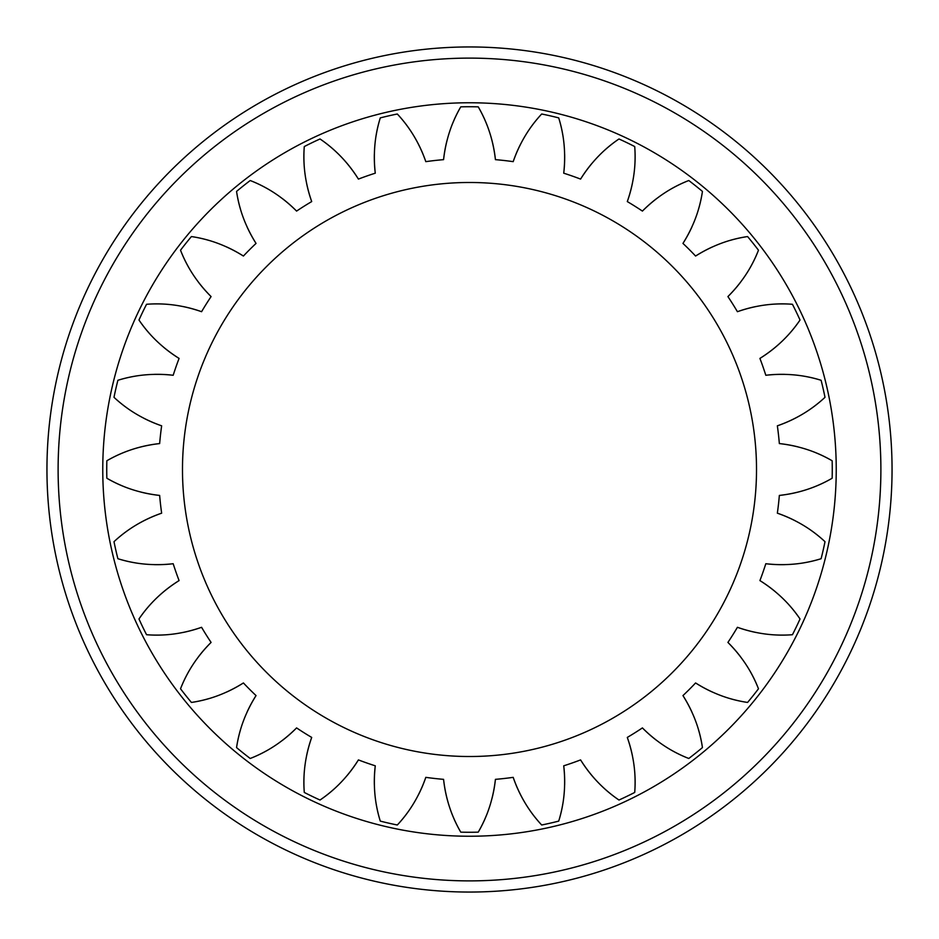 <?xml version="1.0" encoding="UTF-8"?>
<svg xmlns="http://www.w3.org/2000/svg" width="939" height="939" viewBox="0 0 939 939"><rect width="100%" height="100%" fill="white"/><g stroke="black" fill="none" stroke-linecap="round" stroke-linejoin="round"><path stroke-width="1.41" d="M469.5 182.483A287.017 287.017 0 0 1 756.517 469.5A287.017 287.017 0 0 1 469.5 756.517A287.017 287.017 0 0 1 182.483 469.5A287.017 287.017 0 0 1 469.5 182.483M469.5 46.95A422.55 422.55 0 0 1 892.05 469.5A422.55 422.55 0 0 1 469.5 892.05A422.55 422.55 0 0 1 46.95 469.5A422.55 422.55 0 0 1 469.5 46.95M469.5 58.112A411.388 411.388 0 0 0 58.112 469.5A411.388 411.388 0 0 0 469.5 880.888A411.388 411.388 0 0 0 880.888 469.5A411.388 411.388 0 0 0 469.5 58.112M469.5 102.762A366.738 366.738 0 0 1 836.238 469.5A366.738 366.738 0 0 1 469.5 836.238A366.738 366.738 0 0 1 102.762 469.5A366.738 366.738 0 0 1 469.5 102.762M418.407 794.875A133.174 133.174 0 0 0 425.825 777.351A310.938 310.938 0 0 0 443.572 779.347A133.174 133.174 0 0 0 460.767 832.154A362.759 362.759 0 0 0 478.233 832.154C487.494 816.32 493.221 798.713 495.428 779.347A310.938 310.938 0 0 0 513.175 777.351C519.607 795.697 529.115 811.578 541.686 825.005A362.759 362.759 0 0 0 558.717 821.109C564.21 803.62 565.888 785.18 563.729 765.813A310.938 310.938 0 0 0 580.584 759.909C590.936 776.365 603.742 789.734 618.977 800.028A362.759 362.759 0 0 0 634.717 792.446C636.184 774.159 633.719 755.825 627.299 737.42A310.938 310.938 0 0 0 642.417 727.913C656.173 741.657 671.631 751.834 688.78 758.477A362.759 362.759 0 0 0 702.442 747.585C699.801 729.427 693.311 712.102 682.958 695.588A310.938 310.938 0 0 0 695.588 682.958C712.055 693.287 729.392 699.778 747.585 702.442A362.759 362.759 0 0 0 758.477 688.78C751.869 671.667 741.681 656.22 727.913 642.417A310.938 310.938 0 0 0 737.42 627.299C755.778 633.708 774.112 636.173 792.446 634.717A362.759 362.759 0 0 0 800.028 618.977C789.769 603.765 776.4 590.971 759.909 580.584A310.938 310.938 0 0 0 765.813 563.729C785.133 565.888 803.573 564.21 821.109 558.717A362.759 362.759 0 0 0 825.005 541.686C811.625 529.138 795.744 519.631 777.351 513.175A310.938 310.938 0 0 0 779.347 495.428C798.666 493.233 816.273 487.505 832.154 478.233A362.759 362.759 0 0 0 832.154 460.767C816.32 451.506 798.713 445.779 779.347 443.572A310.938 310.938 0 0 0 777.351 425.825C795.697 419.393 811.578 409.885 825.005 397.314A362.759 362.759 0 0 0 821.109 380.283C803.62 374.79 785.18 373.112 765.813 375.271A310.938 310.938 0 0 0 759.909 358.416C776.365 348.064 789.734 335.258 800.028 320.023A362.759 362.759 0 0 0 792.446 304.283C774.159 302.816 755.825 305.281 737.42 311.701A310.938 310.938 0 0 0 727.913 296.583C741.657 282.827 751.834 267.369 758.477 250.22A362.759 362.759 0 0 0 747.585 236.558C729.427 239.199 712.102 245.689 695.588 256.042A310.938 310.938 0 0 0 682.958 243.412C693.287 226.945 699.778 209.608 702.442 191.415A362.759 362.759 0 0 0 688.78 180.523C671.667 187.131 656.22 197.319 642.417 211.087A310.938 310.938 0 0 0 627.299 201.58C633.708 183.222 636.173 164.888 634.717 146.554A362.759 362.759 0 0 0 618.977 138.972C603.765 149.231 590.971 162.6 580.584 179.091A310.938 310.938 0 0 0 563.729 173.187C565.888 153.867 564.21 135.427 558.717 117.891A362.759 362.759 0 0 0 541.686 113.995C529.138 127.375 519.631 143.256 513.175 161.649A310.938 310.938 0 0 0 495.428 159.653C493.233 140.334 487.505 122.727 478.233 106.846A362.759 362.759 0 0 0 460.767 106.846A133.174 133.174 0 0 0 452.727 123.232M478.233 832.154A133.174 133.174 0 0 0 486.273 815.768M492.095 798.08A133.174 133.174 0 0 0 495.428 779.347M347.289 775.344A133.174 133.174 0 0 0 358.416 759.909A310.938 310.938 0 0 0 375.271 765.813A133.174 133.174 0 0 0 374.356 784.758M282.299 740.484A133.174 133.174 0 0 0 296.583 727.913A310.938 310.938 0 0 0 311.701 737.42A133.174 133.174 0 0 0 306.595 755.684M226.686 692.031A133.174 133.174 0 0 0 243.412 682.958A310.938 310.938 0 0 0 256.042 695.588A133.174 133.174 0 0 0 246.992 712.255M183.258 632.416A133.174 133.174 0 0 0 201.58 627.299A310.938 310.938 0 0 0 211.087 642.417A133.174 133.174 0 0 0 198.552 656.654M154.184 564.644A133.174 133.174 0 0 0 173.187 563.729A310.938 310.938 0 0 0 179.091 580.584A133.174 133.174 0 0 0 138.972 618.977A362.759 362.759 0 0 0 146.554 634.717A133.174 133.174 0 0 0 164.795 634.858M140.92 492.095A133.174 133.174 0 0 0 159.653 495.428A310.938 310.938 0 0 0 161.649 513.175A133.174 133.174 0 0 0 113.995 541.686A362.759 362.759 0 0 0 117.891 558.717A133.174 133.174 0 0 0 135.639 562.907M144.125 418.407A133.174 133.174 0 0 0 161.649 425.825A310.938 310.938 0 0 0 159.653 443.572A133.174 133.174 0 0 0 106.846 460.767A362.759 362.759 0 0 0 106.846 478.233A133.174 133.174 0 0 0 123.232 486.273M163.656 347.289A133.174 133.174 0 0 0 179.091 358.416A310.938 310.938 0 0 0 173.187 375.271A133.174 133.174 0 0 0 154.242 374.356M198.516 282.299A133.174 133.174 0 0 0 211.087 296.583A310.938 310.938 0 0 0 201.58 311.701A133.174 133.174 0 0 0 183.316 306.595M246.969 226.686A133.174 133.174 0 0 0 256.042 243.412A310.938 310.938 0 0 0 243.412 256.042A133.174 133.174 0 0 0 226.745 246.992M306.584 183.258A133.174 133.174 0 0 0 311.701 201.58A310.938 310.938 0 0 0 296.583 211.087A133.174 133.174 0 0 0 282.346 198.552M446.905 140.92A133.174 133.174 0 0 0 443.572 159.653A310.938 310.938 0 0 0 425.825 161.649A133.174 133.174 0 0 0 397.314 113.995A362.759 362.759 0 0 0 380.283 117.891A133.174 133.174 0 0 0 376.093 135.639M374.356 154.184A133.174 133.174 0 0 0 375.271 173.187A310.938 310.938 0 0 0 358.416 179.091A133.174 133.174 0 0 0 320.023 138.972A362.759 362.759 0 0 0 304.283 146.554A133.174 133.174 0 0 0 304.142 164.795M541.686 113.995A133.174 133.174 0 0 0 530.195 128.174M520.593 144.125A133.174 133.174 0 0 0 513.175 161.649M563.729 173.187A133.174 133.174 0 0 0 564.644 154.242M562.907 135.65A133.174 133.174 0 0 0 558.717 117.891M495.428 159.653A133.174 133.174 0 0 0 478.233 106.846M618.977 138.972A133.174 133.174 0 0 0 604.634 150.24M591.711 163.656A133.174 133.174 0 0 0 580.584 179.091M627.299 201.58A133.174 133.174 0 0 0 632.405 183.316M634.858 164.806A133.174 133.174 0 0 0 634.717 146.554M688.78 180.523A133.174 133.174 0 0 0 672.277 188.316M656.701 198.516A133.174 133.174 0 0 0 642.417 211.087M682.958 243.412A133.174 133.174 0 0 0 692.008 226.745M698.51 209.233A133.174 133.174 0 0 0 702.442 191.415M747.585 236.558A133.174 133.174 0 0 0 729.767 240.49M712.314 246.969A133.174 133.174 0 0 0 695.588 256.042M727.913 296.583A133.174 133.174 0 0 0 740.448 282.346M750.684 266.723A133.174 133.174 0 0 0 758.477 250.22M792.446 304.283A133.174 133.174 0 0 0 774.206 304.142M755.742 306.584A133.174 133.174 0 0 0 737.42 311.701M759.909 358.416A133.174 133.174 0 0 0 800.028 320.023M821.109 380.283A133.174 133.174 0 0 0 803.361 376.093M784.816 374.356A133.174 133.174 0 0 0 765.813 375.271M777.351 425.825A133.174 133.174 0 0 0 825.005 397.314M832.154 460.767A133.174 133.174 0 0 0 815.768 452.727M798.08 446.905A133.174 133.174 0 0 0 779.347 443.572M779.347 495.428A133.174 133.174 0 0 0 832.154 478.233M825.005 541.686A133.174 133.174 0 0 0 810.827 530.195M794.875 520.593A133.174 133.174 0 0 0 777.351 513.175M765.813 563.729A133.174 133.174 0 0 0 784.758 564.644M803.35 562.907A133.174 133.174 0 0 0 821.109 558.717M800.028 618.977A133.174 133.174 0 0 0 788.76 604.634M775.344 591.711A133.174 133.174 0 0 0 759.909 580.584M737.42 627.299A133.174 133.174 0 0 0 755.684 632.405M774.194 634.858A133.174 133.174 0 0 0 792.446 634.717M758.477 688.78A133.174 133.174 0 0 0 750.684 672.277M740.484 656.701A133.174 133.174 0 0 0 727.913 642.417M695.588 682.958A133.174 133.174 0 0 0 712.255 692.008M729.767 698.51A133.174 133.174 0 0 0 747.585 702.442M702.442 747.585A133.174 133.174 0 0 0 698.51 729.767M692.031 712.314A133.174 133.174 0 0 0 682.958 695.588M642.417 727.913A133.174 133.174 0 0 0 656.654 740.448M672.277 750.684A133.174 133.174 0 0 0 688.78 758.477M634.717 792.446A133.174 133.174 0 0 0 634.858 774.206M632.416 755.742A133.174 133.174 0 0 0 627.299 737.42M580.584 759.909A133.174 133.174 0 0 0 618.977 800.028M558.717 821.109A133.174 133.174 0 0 0 562.907 803.361M564.644 784.816A133.174 133.174 0 0 0 563.729 765.813M513.175 777.351A133.174 133.174 0 0 0 541.686 825.005M376.093 803.35A133.174 133.174 0 0 0 380.283 821.109A362.759 362.759 0 0 0 397.314 825.005A133.174 133.174 0 0 0 408.805 810.827M304.142 774.194A133.174 133.174 0 0 0 304.283 792.446A362.759 362.759 0 0 0 320.023 800.028A133.174 133.174 0 0 0 334.366 788.76M240.49 729.767A133.174 133.174 0 0 0 236.558 747.585A362.759 362.759 0 0 0 250.22 758.477A133.174 133.174 0 0 0 266.723 750.684M188.316 672.277A133.174 133.174 0 0 0 180.523 688.78A362.759 362.759 0 0 0 191.415 702.442A133.174 133.174 0 0 0 209.233 698.51M135.65 376.093A133.174 133.174 0 0 0 117.891 380.283A362.759 362.759 0 0 0 113.995 397.314A133.174 133.174 0 0 0 128.174 408.805M164.806 304.142A133.174 133.174 0 0 0 146.554 304.283A362.759 362.759 0 0 0 138.972 320.023A133.174 133.174 0 0 0 150.24 334.366M209.233 240.49A133.174 133.174 0 0 0 191.415 236.558A362.759 362.759 0 0 0 180.523 250.22A133.174 133.174 0 0 0 188.316 266.723M266.723 188.316A133.174 133.174 0 0 0 250.22 180.523A362.759 362.759 0 0 0 236.558 191.415A133.174 133.174 0 0 0 240.49 209.233M380.283 117.891C374.79 135.38 373.112 153.82 375.271 173.187M425.825 161.649C419.393 143.303 409.885 127.422 397.314 113.995M358.416 179.091C348.064 162.635 335.258 149.266 320.023 138.972M304.283 146.554C302.816 164.841 305.281 183.175 311.701 201.58M296.583 211.087C282.827 197.343 267.369 187.166 250.22 180.523M236.558 191.415C239.199 209.573 245.689 226.898 256.042 243.412M243.412 256.042C226.945 245.713 209.608 239.222 191.415 236.558M180.523 250.22C187.131 267.333 197.319 282.78 211.087 296.583M201.58 311.701C183.222 305.292 164.888 302.828 146.554 304.283M138.972 320.023C149.231 335.235 162.6 348.029 179.091 358.416M173.187 375.271C153.867 373.112 135.427 374.79 117.891 380.283M113.995 397.314C127.375 409.862 143.256 419.369 161.649 425.825M159.653 443.572C140.334 445.767 122.727 451.495 106.846 460.767M106.846 478.233C122.68 487.494 140.287 493.221 159.653 495.428M161.649 513.175C143.303 519.607 127.422 529.115 113.995 541.686M117.891 558.717C135.38 564.21 153.82 565.888 173.187 563.729M179.091 580.584C162.635 590.936 149.266 603.742 138.972 618.977M146.554 634.717C164.841 636.184 183.175 633.719 201.58 627.299M211.087 642.417C197.343 656.173 187.166 671.631 180.523 688.78M191.415 702.442C209.573 699.801 226.898 693.311 243.412 682.958M256.042 695.588C245.713 712.055 239.222 729.392 236.558 747.585M250.22 758.477C267.333 751.869 282.78 741.681 296.583 727.913M311.701 737.42C305.292 755.778 302.828 774.112 304.283 792.446M320.023 800.028C335.235 789.769 348.029 776.4 358.416 759.909M375.271 765.813C373.112 785.133 374.79 803.573 380.283 821.109M397.314 825.005C409.862 811.625 419.369 795.744 425.825 777.351M443.572 779.347C445.767 798.666 451.495 816.273 460.767 832.154M460.767 106.846C451.506 122.68 445.779 140.287 443.572 159.653"/></g></svg>
